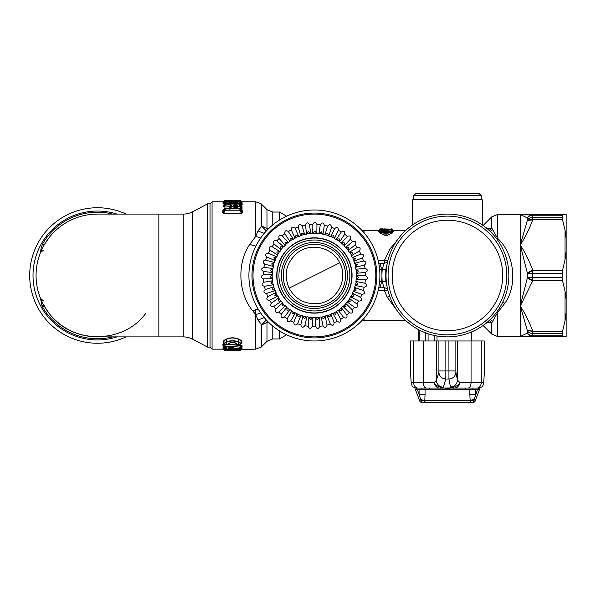 <?xml version="1.0" encoding="UTF-8"?>
<svg xmlns="http://www.w3.org/2000/svg" width="596" height="596" viewBox="0 0 596 596"><rect width="100%" height="100%" fill="white"/><g stroke="black" fill="none" stroke-linecap="round" stroke-linejoin="round"><path stroke-width="0.89" d="M482.685 225.206L482.238 199.757L412.648 199.757L412.208 225.206M413.676 199.757L413.676 195.667L481.218 195.667L481.218 199.757M413.676 195.667L415.717 193.618L479.169 193.618L481.218 195.667M487.938 229.333L491.715 227.985L497.504 238.251C513.461 252.607 518.498 283.912 504.924 303.17L497.504 312.721L491.715 322.987L488.407 322.168L485.695 323.516M485.695 227.456L488.407 228.804A8.188 6.191 68.4 0 1 488.064 229.438M396.623 241.022L389.97 248.919L384.398 260.474L384.398 263.186M396.258 240.911L397.525 239.734M397.525 311.239L387.124 297.076L384.398 290.498L387.765 290.178M380.859 231.181L381.388 230.138L381.194 231.188L380.032 231.628L378.467 231.248L378.981 230.838M393.613 230.875L391.579 229.259A1.229 1.229 0 0 1 392.533 229.847L392.913 230.853L392.056 231.233L391.483 230.138L392.541 230.138L392.913 230.853L393.613 230.875L392.667 230.689M393.621 231.248L392.056 231.628L391.259 231.233M379.428 232.492L386.044 235.897L392.66 232.492M489.219 230.481L491.715 227.985L491.715 216.892L497.504 214.493L497.504 238.251L496.595 238.683M378.162 260.474L387.765 260.795M382.401 230.861L382.647 230.369L384.316 230.332A1.229 1.199 -155.8 0 0 383.295 229.78L381.634 230.332A1.229 1.199 -24.2 0 1 382.647 229.78L381.388 229.542L381.388 230.138L380.606 230.138L380.032 231.233L379.175 230.853L378.467 231.248M379.607 229.944L378.475 231.01M381.388 229.542L379.548 230.138L380.606 229.43A1.229 1.229 0 0 0 379.57 229.989L379.548 230.138A1.229 1.207 0.6 0 1 380.606 229.542L382.654 229.222L381.596 229.825M379.458 230.16L379.555 229.467L378.482 230.488M392.719 230.16L393.606 230.488M392.622 230.697L393.241 230.764L392.295 230.287L405.697 230.458M392.503 232.224L386.186 233.558L386.625 233.058C392.727 232.388 392.794 231.68 386.826 230.957L386.238 231.509L386.826 230.957L385.262 230.957L385.85 231.509L385.262 230.957C379.294 231.68 379.361 232.388 385.463 233.058L386.186 233.558L386.044 235.897L392.846 232.812L392.503 232.224C393.062 231.397 391.103 230.957 386.618 230.913L385.47 230.913C382.215 230.674 380.248 231.106 379.585 232.224L379.242 232.812L385.925 235.554L385.895 233.558L379.585 232.224M490.173 231.39L492.914 229.549M497.504 214.493L520.256 214.493L527.348 217.92L527.348 220.401L520.256 244.993L527.348 272.998L527.348 277.974L520.256 305.979L527.348 330.571L532.668 331.041C529.36 322.004 525.225 313.652 520.256 305.979L520.256 336.479L527.467 333.045A6.139 5.416 0 0 0 532.779 335.749L562.14 335.749L562.52 331.421L532.779 331.421L532.668 331.041M496.595 312.289L497.504 312.721L497.504 336.479L532.668 336.479C530.261 336.382 528.496 335.243 527.348 333.052L527.348 330.571L532.779 331.421L532.779 336.479L566.155 336.405L566.155 312.587L565.038 320.752L562.52 331.421M413.624 340.979L413.624 382.327L411.151 382.327L410.57 372.984L410.57 340.979L438.909 340.979L438.909 370.95L445.86 370.95L445.86 340.979L448.907 340.979L448.944 379.011C453.146 378.587 455.471 376.307 455.895 372.165L455.865 370.95L445.86 370.95L445.808 379.011L443.357 387.199A6.958 6.847 -163.3 0 1 436.406 380.345L434.439 382.327C434.596 384.643 437.404 386.528 442.85 387.966L443.357 387.199M481.71 387.027C482.447 387.02 483.125 385.456 483.743 382.327L484.317 372.984L484.317 340.979L448.907 340.979M445.86 340.979L438.909 340.979M490.173 319.583L492.914 321.423M489.219 320.492L491.715 322.987L491.715 334.08L497.504 336.479M488.064 321.535L488.407 322.168L487.938 321.639M387.132 263.209L387.646 263.209M379.63 269.534L381.671 269.347L379.935 263.209L384.033 263.209L382.237 269.347L385.768 269.675L387.132 263.976A61.403 61.403 0 0 1 476.882 221.6A61.403 61.403 0 0 1 437.926 336.144A61.403 61.403 0 0 1 387.132 263.976L387.996 260.139A4.09 4.09 0 0 1 384.033 263.209M384.398 287.786L384.398 290.498L378.162 290.498M379.548 229.482L380.613 229.482M392.891 230.086L391.475 229.251M391.475 229.482L392.533 229.467L393.457 230.473M384.748 231.188L384.554 230.138L392.041 229.87M520.636 304.735L520.256 305.979L520.256 244.993C525.225 252.659 529.36 261.011 532.668 270.048L527.348 272.998L527.467 273.4L532.779 273.296L532.668 270.048M447.447 388.056L447.447 389.285L440.921 389.285L440.921 388.056L426.296 388.056L454.368 388.056A5.729 5.289 -90 0 0 459.65 382.327L457.46 380.121L455.895 372.165M379.63 281.439L382.237 281.625A65.493 65.493 0 0 1 382.237 269.347L381.671 269.347A67.542 67.542 0 0 1 381.671 281.625L379.935 287.764L384.033 287.764A4.09 4.09 0 0 1 387.996 290.833L385.768 281.297L385.768 269.675M381.596 229.475L382.654 229.222M379.563 229.46A1.229 1.229 -179.4 0 1 380.613 228.871L380.613 229.415L382.17 229.348L381.604 229.803M383.869 228.864L383.809 228.864A1.229 1.229 0 0 0 383.809 228.864L391.483 229.266A1.229 1.214 179.4 0 1 392.541 229.87M385.09 231.181L384.554 229.542L391.483 229.266M520.919 304.861L532.668 280.925L527.348 277.974L527.467 277.572L532.779 280.545L562.52 280.545L565.038 291.206L565.038 320.752M527.348 217.92L527.348 217.92C528.496 215.73 530.261 214.59 532.668 214.493L520.256 214.493L520.256 244.993C525.225 237.32 529.36 228.968 532.668 219.931L532.779 219.552L562.52 219.552L565.038 230.22L565.038 259.767L562.52 270.428L532.779 270.428L527.467 273.4L527.467 277.572L532.779 277.676L532.668 280.925M532.668 219.931L527.348 220.401L527.467 220.013A6.139 5.215 0 0 1 532.779 217.406L562.14 217.406L562.52 214.493L532.668 214.493M532.779 336.479C530.38 336.382 528.607 335.235 527.467 333.045L527.467 330.959A6.139 5.215 0 0 0 532.779 333.566L562.14 333.566M438.909 370.95L438.857 372.165C439.297 376.292 441.614 378.579 445.808 379.011L448.944 379.011L450.502 386.975C454.703 386.551 457.028 384.264 457.46 380.121L457.46 340.979M439.766 388.056A5.729 5.327 -90 0 1 434.439 382.327L413.624 382.327A5.729 4.306 90 0 0 417.93 388.056L421.968 388.056L421.968 389.285L416.485 389.285L416.5 388.056M423.212 340.979L423.212 382.327A5.729 3.084 -90 0 0 426.296 388.056L417.93 388.056M411.151 382.327C411.762 385.456 412.439 387.02 413.177 387.027M416.299 388.056L412.872 386.916M478.491 388.056L454.368 388.056M451.15 388.056L451.15 387.966C456.611 386.513 459.442 384.636 459.65 382.327L471.063 382.327A5.729 3.002 90 0 1 468.054 388.056M378.706 263.015A4.09 4.09 0 0 0 379.935 263.209A4.09 4.09 0 0 1 378.706 263.015M385.768 281.297L382.237 281.625L384.033 287.764A4.09 4.09 0 0 1 387.996 290.833M383.772 231.293L383.295 229.78L384.554 229.542M387.974 229.371L386.357 229.415L386.387 229.877L386.476 229.43C388.48 229.363 388.763 229.251 387.333 229.088L383.288 229.102L386.357 229.43L383.772 229.348L384.338 229.803M385.463 233.058L386.625 233.058M381.716 232.015L383.742 231.174L385.768 232.015L383.742 232.738L381.716 232.015L382.774 232.552L383.742 231.174M386.32 232.015L388.346 231.174L390.373 232.015L388.346 232.738L386.32 232.015L387.378 232.552L388.346 231.174M527.467 217.927C528.607 215.737 530.38 214.59 532.779 214.493L532.779 219.552L527.467 220.013L527.467 217.927A6.139 5.416 0 0 1 532.779 215.223L562.14 215.223M565.038 230.22L566.155 238.385L566.155 214.567L562.52 214.493M562.14 335.749L562.52 336.479M566.155 312.587L566.155 299.304L565.038 291.206M566.155 299.304L566.155 251.668L565.038 259.767M562.14 273.296L532.779 273.296L532.779 277.676L562.14 277.676L562.52 270.428M562.14 277.676L562.52 280.545M440.921 389.285L429.12 389.285L429.12 388.056L421.968 388.056M447.447 389.285L453.973 389.285L453.973 388.056L476.956 388.056A5.729 4.306 90 0 0 481.263 382.327L471.063 382.327L471.063 340.979M442.85 388.056L451.15 387.966L450.502 386.975M477.575 389.285L474.237 399.462L470.08 400.333L424.814 400.333L425.052 394.44L419.085 394.44L421.64 402.166L423.927 402.382L424.494 402.166L424.739 400.616L421.059 400.616L419.8 401.227L414.771 387.847M453.973 389.285L478.379 389.285M478.402 389.285L478.394 388.056M474.237 399.462L473.835 400.616L470.155 400.616L469.834 394.44L475.802 394.44L475.802 389.285M260.675 238.035L255.758 236.329L257.986 230.943L261.197 226.785L261.197 203.854L261.547 226.078L266.986 228.417L267.313 229.974M264.244 233.379L257.986 230.943M255.863 246.118L249.746 244.472L255.758 236.329L255.758 201.806L261.175 203.854L261.175 226.279M379.935 287.764A4.09 4.09 0 0 0 378.706 287.957A4.09 4.09 0 0 1 379.935 287.764M266.367 230.972L261.547 226.078L261.197 226.264M384.353 229.825L383.295 229.222M384.584 229.877L384.204 229.415L384.584 229.877M385.314 228.976L384.353 229.706L383.288 229.102M386.834 229.698L387.333 229.088M382.774 232.552L383.742 232.291L383.742 231.732L384.711 232.552L385.768 232.015M387.378 232.552L388.346 232.291L388.346 231.732L389.315 232.552L390.373 232.015M566.155 238.385L566.155 251.668M562.14 217.406L562.52 219.552M429.12 389.285L421.968 389.285M480.115 387.847L475.094 401.227A2.049 2.019 90 0 1 473.254 402.382L421.64 402.382A2.049 2.019 90 0 1 419.822 401.22A2.049 2.049 0 0 0 421.64 402.382L424.494 402.166M424.739 400.616L420.649 399.462M470.393 402.166L473.254 402.166L473.835 400.616L475.072 401.22A2.049 2.049 0 0 1 473.254 402.382L470.393 402.166L470.155 400.616M272.774 224.93L272.774 212.042L266.986 209.643L266.986 228.417L268.163 229.11M249.746 244.472C236.649 263.454 238.415 293.508 252.682 310.814L255.758 314.643L255.758 349.167L261.547 346.768L261.197 324.708M212.072 349.167L210.023 347.118L210.023 203.854L212.072 201.806L212.072 349.167L223.91 349.159L223.06 349.122L223.038 348.362L223.694 348.139L223.031 347.915L223.001 347.103L224.61 346.693M230.764 203.027L234.511 203.169L235.278 204.011M242.043 202.61L242.028 202.156M241.097 202.26L240.672 200.852L242.028 202.282L241.998 201.806L255.758 201.806M242.028 202.282L241.313 202.461L242.08 202.64L242.14 204.48L241.455 204.897L241.961 205.233L242.05 208.391L241.067 209.181L242.155 209.837L242.267 212.355L241.44 213.435L223.642 213.435L222.815 212.355L222.926 209.837L224.059 209.174M229.594 209.062L229.229 207.08L229.9 206.782L229.84 208.153L229.184 208.391M224.23 207.08L229.281 206.819L224.23 207.08L223.09 206.432L223.12 205.233L223.88 204.845M229.609 203.527L230.57 202.439L229.721 204.249L229.758 203.415L224.17 203.437L229.125 203.676L229.095 204.48M224.17 203.676L222.978 203.34L223.001 202.64L223.768 202.461L223.083 201.806M223.06 201.85L223.038 202.61M238.847 206.738L240.471 206.931M260.675 312.937L255.758 314.643L255.758 309.57M264.244 317.594L257.986 320.03L255.758 314.643M257.986 320.03L261.197 324.187L261.197 347.118M395.357 247.027A59.354 59.354 0 0 1 489.413 233.513A59.354 59.354 0 0 1 499.53 303.945M418.988 223.396A59.354 59.354 0 0 0 395.357 303.945A59.354 59.354 0 0 0 475.899 327.577A59.354 59.354 0 0 0 499.53 247.027A59.354 59.354 0 0 0 418.988 223.396M266.367 320L261.547 324.894L261.547 346.768L266.986 341.329L266.986 322.563L261.547 324.902M267.313 320.998L266.986 322.555L268.163 321.862M384.711 232.552L383.742 232.291L383.742 232.939L383.742 232.47M389.315 232.552L388.346 232.291L388.346 232.939L388.346 232.47M261.175 324.693L261.175 347.118M223.068 349.167L223.731 349.442L223.053 348.69L223.768 348.511M223.716 346.283L222.964 345.911L222.911 344.488L223.53 344.704L224.409 346.79L223.597 346.149L223.984 344.034L225.355 346.067L239.972 347.095L241.164 345.553L227.985 344.421M225.817 339.288C230.302 337.343 234.779 337.343 239.264 339.288L237.968 342.007C234.347 340.711 230.726 340.711 227.113 342.007L226.763 341.702C224.744 342.469 224.036 343.289 224.625 344.175L224.245 343.728C223.165 342.313 223.776 340.905 226.085 339.496C230.384 337.53 234.69 337.53 238.996 339.496C241.305 340.905 241.916 342.313 240.836 343.728L240.441 344.197C241.045 343.289 240.33 342.469 238.318 341.702C234.466 340.435 230.615 340.435 226.763 341.702L225.817 339.288C223.262 340.674 222.502 342.067 223.53 343.467L224.051 343.832L222.911 344.488M239.264 339.288C241.812 340.674 242.579 342.067 241.551 343.467L240.471 344.041M234.742 342.819L236.001 344.041M230.339 342.819L229.08 344.041M241.328 347.49L242.08 347.155L242.125 345.799L241.261 345.322L228.961 344.287M242.043 348.362L240.635 349.755L242.043 348.362L240.039 348.377M242.028 348.816L241.611 348.913M241.291 349.159L242.021 349.167L240.672 350.12L228.29 350.113A1.229 1.229 0 0 1 227.493 350.403L239.815 350.061L239.815 349.442L224.401 349.442L224.439 350.083A1.229 1.229 0 0 0 225.273 350.403L224.401 350.113L223.731 349.442L224.126 349.353L223.731 349.442L224.401 350.113A1.229 1.229 0 0 0 225.273 350.47L239.808 350.47L239.853 350.068M241.35 201.53L240.68 200.859A1.229 1.229 179.4 0 0 239.808 200.502L225.273 200.502L225.266 200.889L239.815 200.889L239.808 200.502L225.273 200.502A1.229 1.229 0 0 0 224.409 200.852L225.102 201.426M242.14 204.48L241.514 204.249L241.432 202.387L242.08 202.64M241.432 202.387L240.605 201.694A1.229 1.229 0 0 0 239.83 201.418L225.251 201.418L225.243 201.835A1.229 1.207 0.6 0 0 224.409 202.156L225.243 202.156L224.17 203.437L222.978 203.34M239.83 201.761L240.672 201.761L240.665 203.169L241.514 204.249L241.455 204.897L241 204.771L241.961 205.233M242.05 208.391L241.395 208.153L241 204.771M241.276 204.957L240.68 204.435L240.68 206.916L241.395 208.153L240.747 209.144L241.522 209.628L241.44 213.279L239.868 210.209L239.853 208.779L225.228 208.779L225.214 210.209L240.665 210.209L241.663 212.176L242.267 212.355M242.155 209.837L240.665 209.047A1.229 1.095 179.3 0 0 239.853 208.779L225.228 208.779A1.229 1.095 0.7 0 0 224.416 209.047L224.416 210.209L225.214 210.209L223.642 213.279L223.56 209.628L224.536 208.853A1.229 1.229 0 0 1 225.228 208.637M222.815 212.355L223.418 212.176L224.416 210.209A1.229 1.073 0.7 0 1 225.214 209.963L240.665 210.209L240.665 209.047M222.926 209.837L224.416 209.047M229.87 208.891L230.563 206.916L231.419 206.916L230.347 208.756M223.962 204.815L224.401 204.435L224.401 205.151L225.281 205.151L224.23 206.819L223.761 206.171L223.09 206.432M225.288 204.435L224.401 204.435L225.288 204.07L225.281 204.8A1.229 1.155 0.6 0 0 224.401 205.151L223.761 206.171L223.805 204.957L223.12 205.233M223.649 202.387L224.409 201.761L224.409 202.156L223.619 203.094L224.044 202.312L223.001 202.64M223.984 202.26L223.053 202.282M228.886 201.828L228.365 201.239L225.266 200.889A1.229 1.222 0.6 0 0 224.401 201.239L223.709 202.014L224.409 200.852L223.06 201.806L212.072 201.806M223.925 348.332L223.724 349.398L223.06 349.122M223.917 349.159L223.224 349.144L224.133 349.345L223.724 349.398L224.401 350.046A1.229 1.229 -0.6 0 0 225.273 350.403L228.365 350.046M224.506 348.563L225.266 349.792L223.038 348.362M223.031 347.915L223.977 348.243L223.649 347.349L224.774 346.932L225.824 348.243L225.109 348.273L223.932 346.73M223.001 347.103L224.409 348.742A1.229 1.207 -0.6 0 0 225.258 349.077L226.026 347.915L225.251 346.954M222.964 345.911L223.805 346.313M224.707 344.101L223.984 344.034A0.939 0.521 -55.8 0 1 224.372 343.877M229.706 343.117L229.073 344.168L227.456 344.801L226.234 344.801L223.53 343.467M240.479 344.145L241.551 343.467M235.375 343.117L236.009 344.168L237.625 344.801L240.441 344.197L239.518 344.518L237.968 342.007M241.261 345.322L241.432 347.408L240.672 348.034L240.672 347.095L225.228 346.358L225.236 347.095L226.86 347.557L226.867 348.235L225.973 348.571M242.125 345.799L240.672 347.095A1.229 1.177 -179.4 0 1 239.838 347.408L239.83 348.362L225.363 349.07M242.08 347.155L241.447 347.386M240.583 349.792L240.635 349.755A1.229 1.229 0 0 1 239.815 350.068L241.38 348.63L240.739 348.377L239.815 349.442L240.68 349.442A1.229 1.214 -179.4 0 1 239.815 349.792L225.266 349.792L225.273 350.403L227.493 350.403M240.493 349.427L255.758 349.167M210.023 347.118L207.572 347.118L207.572 203.854L210.023 203.854M240.68 201.239L239.815 200.889L240.68 201.239M241.179 204.823L240.531 204.532M235.934 204.525L236.724 203.169L237.551 202.864L240.665 203.169L239.845 203.169L239.83 201.433L225.251 201.418A1.229 1.229 0 0 0 224.469 201.694L225.251 201.433M240.68 204.435L239.965 204.339L240.68 204.435A1.229 1.17 179.4 0 0 239.793 204.07L225.288 204.07M234.735 208.756L233.662 206.916L234.519 206.916L235.047 207.825L236.187 207.825L237.58 206.596L240.68 206.916L239.815 206.916L239.793 204.011L225.288 204.011A1.229 1.229 0 0 0 224.483 204.316L224.401 204.435M229.654 206.961L229.281 206.819L229.9 206.782L230.555 205.717L230.563 206.916A1.229 1.125 0.6 0 1 231.419 206.596L233.662 206.596L233.647 205.374L236.478 204.8L237.595 205.374L237.58 206.596L236.716 206.916L236.716 205.717L237.595 205.374M229.192 203.43L230.25 202.156L231.397 202.119L231.39 202.864A1.229 1.192 0.6 0 0 230.57 203.169L231.39 203.169L230.503 204.301M225.251 201.761L224.409 201.761M225.273 350.113L224.401 350.113M224.662 348.921L223.679 348.176M224.409 348.273L225.251 348.608L224.409 348.273M226.867 348.235L226.026 347.915L226.033 347.245L226.86 347.557M224.409 346.79L224.997 346.79L224.409 346.79A1.229 1.17 -0.6 0 0 225.236 347.095L226.018 347.207M224.416 346.067L225.355 346.067L224.416 346.067M229.847 342.879L235.234 342.879L236.09 344.048L237.625 344.712L239.518 344.518M228.559 344.309L229.557 343.192C228.238 342.618 236.917 342.603 235.524 343.192L236.523 344.309M236.09 344.048L235.375 343.08M224.625 344.175L227.456 344.712L229.706 343.08M225.02 344.51L224.096 344.13L224.819 344.19M240.672 348.034L239.897 348.392A1.229 1.229 0 0 0 240.613 348.109L240.739 348.116M229.311 206.782L230.324 205.151L230.555 205.717L231.434 205.374L231.419 206.916L234.519 206.916L234.519 205.717L233.647 205.374M230.324 204.8L225.281 205.151L230.324 204.8L231.434 205.374M230.25 201.835L225.243 202.156L231.397 202.119M224.953 344.287L224.252 344.22M227.113 342.007L225.564 344.518M236.076 343.199L236.917 344.384M228.164 344.384L229.006 343.199M228.365 349.867L227.501 350.225M183.218 214.083A20.465 20.465 0 0 0 192.828 211.692L192.828 339.28A20.465 20.465 0 0 0 183.218 336.889L183.218 214.083L97.461 214.083A61.403 61.403 0 0 0 36.058 275.486A61.403 61.403 0 0 0 97.461 336.889L183.218 336.889M236.195 201.828L237.58 201.239L236.716 200.994L237.588 200.636M234.578 204.301L233.692 203.169L231.39 202.864L233.692 202.864L233.684 202.119L236.403 201.835L237.558 202.119L237.551 202.864L236.724 203.169L236.724 202.439L237.558 202.119M236.478 204.8L235.949 208.771M234.757 204.8L235.621 206.544L236.202 206.544L235.033 206.544L235.621 206.544L236.478 205.151L234.757 205.151L234.519 205.717L235.286 208.771M235.301 204.525L235.062 203.102L233.684 202.119M379.846 278.176A65.493 65.493 0 0 0 284.016 217.473A65.493 65.493 0 0 0 279.36 330.817A65.493 65.493 0 0 0 379.846 278.176M230.488 347.356L231.702 347.475C233.617 347.58 234.161 347.811 233.312 348.168L228.424 348.139L228.424 347.654L230.488 347.356L230.123 346.969L230.488 347.356M236.195 201.545L236.716 200.994L236.21 200.561M227.657 201.418L227.501 200.889L228.871 200.919L229.46 201.545L230.049 200.919L234.519 201.239L235.025 200.561M235.04 201.545L233.654 200.636M230.041 201.545L231.427 200.636M228.871 200.561L230.049 200.561M228.886 201.545L227.493 200.636M231.263 201.418L231.427 200.889L230.034 201.828M233.818 201.418L233.654 200.889L235.04 201.828M235.956 204.011L236.724 202.439L236.403 201.835M233.692 203.169L234.511 203.169L234.831 201.835M229.281 347.304L233.58 347.811L229.527 348.057L229.341 347.267L228.424 347.654M229.728 347.133L228.424 348.139M230.116 347.133L229.773 348.459M232.805 347.662L233.312 348.168M231.337 347.081L231.702 347.475L231.337 347.081M235.062 203.102L236.172 203.102L235.062 203.102M43.62 300.958L40.491 298.395L41.683 301.159M44.439 306.456L49.319 313.6A61.403 61.403 0 0 0 97.461 336.889A61.403 61.403 0 0 1 49.319 313.6C71.96 344.339 122.955 344.339 145.595 313.6M49.319 237.372L44.447 244.494M41.683 249.806L40.528 252.48C40.535 250.469 41.213 247.645 42.569 243.995L44.201 244.934M40.491 298.395L41.988 305.785L42.569 306.977L44.201 306.039M43.59 250.074L40.491 252.577M126.084 336.889A67.743 67.743 0 0 1 48.053 229.132A67.743 67.743 0 0 1 126.084 214.083M354.24 227.419A62.424 62.424 0 0 1 362.472 315.314A62.424 62.424 0 0 1 274.577 323.553A62.424 62.424 0 0 1 266.345 235.658A62.424 62.424 0 0 1 354.24 227.419A62.424 62.424 0 0 1 362.472 315.314A62.424 62.424 0 0 1 274.577 323.553A62.424 62.424 0 0 1 266.345 235.658A62.424 62.424 0 0 1 354.24 227.419M375.808 275.486A61.403 61.403 0 0 0 314.405 214.083A61.403 61.403 0 0 0 253.009 275.486A61.403 61.403 0 0 0 314.405 336.889A61.403 61.403 0 0 0 375.808 275.486M290.066 309.719L284.419 316.893C281.677 318.16 280.604 317.318 281.208 314.36L286.847 307.186M281.208 314.36A51.122 51.122 0 0 1 278.712 312.088C275.814 312.937 274.875 311.946 275.896 309.108L282.526 302.835M285.342 305.808L278.712 312.08M275.896 309.108A51.122 51.122 0 0 1 273.765 306.5C270.77 306.918 269.988 305.8 271.411 303.14L278.883 297.903M281.238 301.256L273.765 306.493M271.411 303.14A51.122 51.122 0 0 1 269.683 300.25C266.658 300.228 266.047 299.013 267.842 296.592L276 292.494M277.833 296.152L269.683 300.25M267.842 296.592A51.122 51.122 0 0 1 266.554 293.478M275.218 290.602L266.554 293.47C263.566 293.016 263.141 291.72 265.265 289.582L273.929 286.721M265.265 289.582A51.122 51.122 0 0 1 264.445 286.318C261.555 285.424 261.324 284.083 263.737 282.28L272.73 280.709M273.43 284.739L264.445 286.311M263.737 282.28A51.122 51.122 0 0 1 263.402 278.928C260.675 277.624 260.638 276.261 263.29 274.83L272.409 274.585M272.521 278.675L263.402 278.921M263.29 274.83A51.122 51.122 0 0 1 263.447 271.463M272.506 272.543L263.447 271.456C260.936 269.779 261.093 268.423 263.931 267.395L272.99 268.476M263.931 267.395A51.122 51.122 0 0 1 264.572 264.088M273.378 266.472L264.572 264.08C262.337 262.054 262.694 260.735 265.645 260.132L274.451 262.523M265.645 260.132A51.122 51.122 0 0 1 266.762 256.95M275.129 260.594L266.77 256.943C264.848 254.611 265.391 253.36 268.401 253.196L276.767 256.839M268.401 253.196A51.122 51.122 0 0 1 269.973 250.208C268.416 247.623 269.131 246.461 272.141 246.737L279.882 251.557M277.714 255.036L269.973 250.208M272.141 246.729A51.122 51.122 0 0 1 274.123 244.01M281.089 249.91L274.13 244.002C272.961 241.216 273.84 240.181 276.775 240.888L283.733 246.789M276.775 240.881A51.122 51.122 0 0 1 279.137 238.482C278.392 235.547 279.42 234.653 282.213 235.778L288.24 242.624M285.164 245.329L279.144 238.475M282.213 235.77A51.122 51.122 0 0 1 284.903 233.736C284.59 230.734 285.737 229.989 288.337 231.509L293.306 239.167M289.865 241.395L284.903 233.736M288.337 231.509A51.122 51.122 0 0 1 291.295 229.885C291.422 226.867 292.666 226.301 295.02 228.186L298.82 236.478M295.095 238.184L291.295 229.885M295.02 228.186A51.122 51.122 0 0 1 298.179 227.009C298.745 224.036 300.056 223.656 302.112 225.862L304.66 234.623M300.734 235.77L298.186 227.009M302.112 225.862A51.122 51.122 0 0 1 305.413 225.161C306.404 222.308 307.76 222.122 309.473 224.603L310.717 233.639M306.657 234.198L305.413 225.161M309.473 224.603A51.122 51.122 0 0 1 312.833 224.387C314.234 221.705 315.597 221.719 316.93 224.424L316.849 233.55M312.751 233.513L312.84 224.387M316.93 224.424A51.122 51.122 0 0 1 320.29 224.699M318.882 233.721L320.298 224.707C322.064 222.256 323.412 222.464 324.336 225.34L322.928 234.355M324.343 225.34A51.122 51.122 0 0 1 327.621 226.1C329.737 223.94 331.041 224.342 331.532 227.314L328.828 236.031M324.917 234.817L327.629 226.1M331.532 227.314A51.122 51.122 0 0 1 334.676 228.551C337.075 226.718 338.305 227.307 338.364 230.324L334.416 238.549M330.728 236.776L334.676 228.551M338.364 230.324A51.122 51.122 0 0 1 341.292 232C343.937 230.54 345.069 231.3 344.689 234.295L339.578 241.857M336.189 239.57L341.292 232M344.689 234.295A51.122 51.122 0 0 1 347.334 236.374M341.188 243.123L347.341 236.381C350.165 235.316 351.171 236.24 350.359 239.145L344.212 245.88M350.359 239.145A51.122 51.122 0 0 1 352.676 241.589C355.633 240.955 356.497 242.006 355.268 244.762L348.206 250.536M345.613 247.362L352.683 241.596M355.268 244.762A51.122 51.122 0 0 1 357.205 247.526C360.222 247.325 360.923 248.495 359.306 251.043L351.476 255.721M349.375 252.205L357.205 247.526M359.306 251.043A51.122 51.122 0 0 1 360.818 254.052M352.392 257.546L360.826 254.06C363.836 254.291 364.357 255.55 362.39 257.837L353.957 261.331M362.39 257.837A51.122 51.122 0 0 1 363.448 261.041C366.391 261.719 366.726 263.037 364.447 265.011L355.596 267.239M354.598 263.268L363.448 261.041M364.447 265.011A51.122 51.122 0 0 1 365.028 268.334C367.844 269.429 367.985 270.785 365.437 272.409L356.363 273.326M355.954 269.25L365.028 268.334M365.437 272.409A51.122 51.122 0 0 1 365.534 275.777M356.415 275.367L365.534 275.784C368.157 277.274 368.097 278.637 365.341 279.874L356.229 279.457M365.341 279.874A51.122 51.122 0 0 1 364.946 283.219C367.322 285.082 367.061 286.423 364.163 287.242L355.201 285.499M355.983 281.483L364.946 283.227M364.163 287.242A51.122 51.122 0 0 1 363.277 290.498C365.363 292.688 364.908 293.97 361.921 294.357L353.309 291.332M354.672 287.473L363.277 290.498M361.921 294.364A51.122 51.122 0 0 1 360.573 297.449C362.316 299.922 361.683 301.129 358.665 301.077L350.59 296.83M352.497 293.21L360.573 297.456M358.665 301.077A51.122 51.122 0 0 1 356.885 303.938M349.509 298.566L356.877 303.945C358.248 306.635 357.444 307.737 354.471 307.245L347.095 301.874M354.464 307.245A51.122 51.122 0 0 1 352.288 309.823C353.242 312.684 352.288 313.66 349.412 312.744L342.909 306.351M345.777 303.431L352.281 309.823M349.412 312.744A51.122 51.122 0 0 1 346.887 314.971C347.416 317.944 346.328 318.771 343.616 317.445L338.111 310.166M341.374 307.7L346.879 314.971M343.616 317.445A51.122 51.122 0 0 1 340.793 319.277C340.882 322.302 339.683 322.957 337.202 321.251L332.806 313.25M336.397 311.283L340.785 319.277M337.194 321.251A51.122 51.122 0 0 1 334.132 322.652C333.782 325.654 332.501 326.131 330.296 324.082L327.115 315.53M330.951 314.099L334.125 322.652M330.288 324.082A51.122 51.122 0 0 1 327.055 325.021C326.273 327.942 324.939 328.225 323.047 325.87L321.147 316.953M325.148 316.096L327.048 325.021M323.047 325.87A51.122 51.122 0 0 1 319.709 326.332C318.51 329.111 317.147 329.193 315.619 326.593L315.038 317.489M319.121 317.228L319.702 326.332M315.619 326.593A51.122 51.122 0 0 1 312.244 326.563C310.658 329.134 309.294 329.022 308.162 326.228L308.914 317.132M312.997 317.467L312.244 326.563M308.162 326.228A51.122 51.122 0 0 1 304.832 325.707C302.887 328.016 301.554 327.703 300.846 324.775L302.91 315.887M306.895 316.819L304.832 325.707M300.846 324.775A51.122 51.122 0 0 1 297.627 323.777C295.363 325.781 294.089 325.282 293.813 322.28L297.151 313.787M300.958 315.284L297.62 323.777M293.813 322.28A51.122 51.122 0 0 1 290.774 320.819M295.311 312.9L290.766 320.812C288.24 322.466 287.056 321.788 287.22 318.778L291.757 310.866M287.22 318.778A51.122 51.122 0 0 1 284.426 316.893M291.787 310.821L291.787 310.821A41.958 41.958 0 0 1 290.096 309.682L290.096 309.682M291.653 311.067L292.39 313.876L295.184 313.094A42.234 42.234 0 0 1 291.653 311.067M297.166 313.742L297.166 313.742A41.958 41.958 0 0 1 295.333 312.855M297.076 314.003L298.209 316.677L300.861 315.493A42.234 42.234 0 0 1 297.076 314.003M302.924 315.843L302.924 315.843A41.958 41.958 0 0 1 300.98 315.239M302.872 316.118L304.385 318.599L306.836 317.035A42.234 42.234 0 0 1 302.872 316.118M308.922 317.087L308.922 317.087A41.958 41.958 0 0 1 306.91 316.767M308.907 317.363L310.769 319.598L312.967 317.698A42.234 42.234 0 0 1 308.907 317.363M315.038 317.437L315.038 317.437A41.958 41.958 0 0 1 312.997 317.422M315.068 317.713L317.228 319.657L319.128 317.459A42.234 42.234 0 0 1 315.068 317.713M321.14 316.901L321.14 316.901A41.958 41.958 0 0 1 319.121 317.176M321.207 317.169L323.628 318.778L325.185 316.327A42.234 42.234 0 0 1 321.207 317.169M327.092 315.478L327.092 315.478A41.958 41.958 0 0 1 325.14 316.051M327.204 315.738L329.834 316.975L331.018 314.315A42.234 42.234 0 0 1 327.204 315.738M332.784 313.205L332.784 313.205A41.958 41.958 0 0 1 330.929 314.055M332.926 313.444L335.712 314.286L336.494 311.485A42.234 42.234 0 0 1 332.926 313.444M338.081 310.129L338.081 310.129A41.958 41.958 0 0 1 336.368 311.239M338.26 310.345L341.128 310.769L341.501 307.886A42.234 42.234 0 0 1 338.26 310.345M342.871 306.314L342.871 306.314A41.958 41.958 0 0 1 341.344 307.655M343.08 306.5L345.985 306.5L345.926 303.595A42.234 42.234 0 0 1 343.08 306.5M347.058 301.844L347.058 301.844A41.958 41.958 0 0 1 345.74 303.394M347.289 301.993L350.165 301.576L349.688 298.708A42.234 42.234 0 0 1 347.289 301.993M350.545 296.808L350.545 296.808A41.958 41.958 0 0 1 349.472 298.536M350.798 296.927L353.577 296.093L352.69 293.321A42.234 42.234 0 0 1 350.798 296.927M353.264 291.317L353.264 291.317A41.958 41.958 0 0 1 352.452 293.187M353.532 291.399L356.162 290.17L354.881 287.563A42.234 42.234 0 0 1 353.532 291.399M355.156 285.491L355.156 285.491A41.958 41.958 0 0 1 354.62 287.458M355.432 285.529L357.853 283.934L356.207 281.535A42.234 42.234 0 0 1 355.432 285.529M356.177 279.45L356.177 279.45A41.958 41.958 0 0 1 355.939 281.476M356.46 279.45L358.621 277.512L356.646 275.389A42.234 42.234 0 0 1 356.46 279.45M356.311 273.326L356.311 273.326A41.958 41.958 0 0 1 356.363 275.367M356.587 273.288L358.449 271.053L356.177 269.243A42.234 42.234 0 0 1 356.587 273.288M355.551 267.246L355.551 267.246A41.958 41.958 0 0 1 355.901 269.258M355.819 267.172L357.332 264.691L354.829 263.223A42.234 42.234 0 0 1 355.819 267.172M353.912 261.346L353.912 261.346A41.958 41.958 0 0 1 354.553 263.283M354.166 261.227L355.305 258.56L352.608 257.472A42.234 42.234 0 0 1 354.166 261.227M351.431 255.744L351.431 255.744A41.958 41.958 0 0 1 352.348 257.569M351.662 255.595L352.4 252.786L349.576 252.101A42.234 42.234 0 0 1 351.662 255.595M348.161 250.566L348.161 250.566A41.958 41.958 0 0 1 349.33 252.235M348.369 250.38L348.69 247.496L345.799 247.228A42.234 42.234 0 0 1 348.369 250.38M344.175 245.917L344.175 245.917A41.958 41.958 0 0 1 345.576 247.4M344.354 245.701L344.25 242.803L341.352 242.959A42.234 42.234 0 0 1 344.354 245.701M339.556 241.894L339.556 241.894A41.958 41.958 0 0 1 341.15 243.161M339.698 241.663L339.176 238.802L336.33 239.383A42.234 42.234 0 0 1 339.698 241.663M334.393 238.594L334.393 238.594A41.958 41.958 0 0 1 336.159 239.607M334.505 238.34L333.566 235.591L330.84 236.575A42.234 42.234 0 0 1 334.505 238.34M328.813 236.076L328.813 236.076A41.958 41.958 0 0 1 330.705 236.821M328.88 235.807L327.554 233.222L324.999 234.6A42.234 42.234 0 0 1 328.88 235.807M322.92 234.399L322.92 234.399A41.958 41.958 0 0 1 324.902 234.861M322.95 234.124L321.259 231.762L318.935 233.49A42.234 42.234 0 0 1 322.95 234.124M316.849 233.602L316.849 233.602A41.958 41.958 0 0 1 318.875 233.766M316.834 233.319L314.822 231.226L312.766 233.282A42.234 42.234 0 0 1 316.834 233.319M310.725 233.692L310.725 233.692A41.958 41.958 0 0 1 312.751 233.565M310.672 233.416L308.37 231.643L306.642 233.975A42.234 42.234 0 0 1 310.672 233.416M304.675 234.675L304.675 234.675A41.958 41.958 0 0 1 306.664 234.25M304.586 234.407L302.053 232.984L300.682 235.547A42.234 42.234 0 0 1 304.586 234.407M298.834 236.523L298.834 236.523A41.958 41.958 0 0 1 300.749 235.815M298.708 236.277L295.996 235.234L295.013 237.968A42.234 42.234 0 0 1 298.708 236.277M293.329 239.205L293.329 239.205A41.958 41.958 0 0 1 295.117 238.229M293.165 238.981L290.334 238.348L289.753 241.194A42.234 42.234 0 0 1 293.165 238.981M288.27 242.661L288.27 242.661A41.958 41.958 0 0 1 289.894 241.432M288.077 242.46L285.179 242.252L285.022 245.15A42.234 42.234 0 0 1 288.077 242.46M283.77 246.819L283.77 246.819A41.958 41.958 0 0 1 285.201 245.366M283.554 246.647L280.656 246.856L280.917 249.754A42.234 42.234 0 0 1 283.554 246.647M279.926 251.587L279.926 251.587A41.958 41.958 0 0 1 281.126 249.94M279.68 251.445L276.842 252.078L277.527 254.902A42.234 42.234 0 0 1 279.68 251.445M276.812 256.861L276.812 256.861A41.958 41.958 0 0 1 277.758 255.058M276.551 256.764L273.84 257.8L274.927 260.489A42.234 42.234 0 0 1 276.551 256.764M274.503 262.531L274.503 262.531A41.958 41.958 0 0 1 275.173 260.608M274.227 262.471L271.694 263.894L273.162 266.397A42.234 42.234 0 0 1 274.227 262.471M273.043 268.483L273.043 268.483A41.958 41.958 0 0 1 273.43 266.486M272.759 268.461L270.457 270.234L272.283 272.499A42.234 42.234 0 0 1 272.759 268.461M272.461 274.577L272.461 274.577A41.958 41.958 0 0 1 272.551 272.543M272.186 274.6L270.167 276.693L272.29 278.667A42.234 42.234 0 0 1 272.186 274.6M272.774 280.701L272.774 280.701A41.958 41.958 0 0 1 272.573 278.675M272.506 280.761L270.815 283.122L273.206 284.761A42.234 42.234 0 0 1 272.506 280.761M273.981 286.706L273.981 286.706A41.958 41.958 0 0 1 273.482 284.732M273.72 286.803L272.387 289.388L274.994 290.662A42.234 42.234 0 0 1 273.72 286.803M276.045 292.472L276.045 292.472A41.958 41.958 0 0 1 275.263 290.587M275.799 292.606L274.86 295.355L277.624 296.242A42.234 42.234 0 0 1 275.799 292.606M278.928 297.873L278.928 297.873A41.958 41.958 0 0 1 277.878 296.13M278.704 298.045L278.176 300.905L281.036 301.375A42.234 42.234 0 0 1 278.704 298.045M282.564 302.805L282.564 302.805A41.958 41.958 0 0 1 281.275 301.226M282.37 303.006L282.258 305.904L285.164 305.957A42.234 42.234 0 0 1 282.37 303.006M286.877 307.149L286.877 307.149A41.958 41.958 0 0 1 285.372 305.778M286.713 307.38L287.034 310.263L289.909 309.89A42.234 42.234 0 0 1 286.713 307.38M302.991 239.599A37.66 37.66 0 0 1 350.299 264.073A37.66 37.66 0 0 1 325.826 311.373A37.66 37.66 0 0 1 278.518 286.907A37.66 37.66 0 0 1 302.991 239.599M324.425 306.97A33.033 33.033 0 0 1 282.929 285.499A33.033 33.033 0 0 1 304.392 244.002A33.033 33.033 0 0 1 345.889 265.473A33.033 33.033 0 0 1 324.425 306.97M304.951 245.761A31.193 31.193 0 0 0 284.679 284.94A31.193 31.193 0 0 0 323.866 305.212A31.193 31.193 0 0 0 344.138 266.032A31.193 31.193 0 0 0 304.951 245.761M289.097 288.181C295.311 299.185 304.727 304.34 317.348 303.655C336.368 302.433 348.943 279.472 339.72 262.791C332.62 247.415 310.926 242.207 297.62 252.682C286.184 262.456 283.346 274.287 289.097 288.181L339.72 262.791M364.052 318.204L364.052 320.514L405.697 320.514M362.174 230.674L364.052 230.458L364.052 232.768M419.234 330.02L419.234 340.979M425.373 332.784L425.373 340.979M428.084 333.753L428.084 340.979M434.156 335.429L434.223 340.979M436.972 335.988L437.039 340.979M389.739 296.458L387.124 297.076M502.652 302.366L504.924 303.17M438.857 372.165L436.406 380.345L436.406 340.979M481.263 340.979L481.263 382.327L483.743 382.327M455.865 340.979L455.865 370.95M380.613 228.871L382.513 228.871L380.613 228.871A1.229 1.229 0 0 0 379.555 229.467M286.594 216.192L279.472 212.042L279.472 220.088M279.472 330.884L279.472 338.938L286.594 334.781M419.085 389.285L419.085 394.44L417.319 389.285M272.774 326.042L272.774 338.938L279.472 338.938M445.465 388.056L445.465 389.285M446.322 388.056L446.322 389.285M448.565 388.056L448.565 389.285M449.421 388.056L449.421 389.285M465.774 388.056L465.774 389.285M472.926 388.056L472.926 389.285M258.202 309.1L252.682 310.814M223.642 213.435L241.44 213.435M425.052 394.44L425.052 389.285M469.834 389.285L469.834 394.44M420.955 226.987A55.264 55.264 0 0 0 398.947 301.978A55.264 55.264 0 0 0 473.939 323.986A55.264 55.264 0 0 0 495.939 248.994A55.264 55.264 0 0 0 420.955 226.987M239.979 201.426L237.424 201.418M240.099 204.316L240.851 204.45L239.845 203.169L237.551 203.169L236.657 204.301M240.218 208.779L240.993 208.935L239.815 206.916L237.58 206.916L236.508 208.756M240.672 201.761A1.229 1.214 179.4 0 0 239.83 201.433M224.401 200.859L225.273 200.502M225.266 349.561L228 349.561M225.079 347.081L225.154 347.148A1.229 1.229 0 0 1 224.476 346.887L223.604 346.194M239.957 348.355L225.31 349.1A1.229 1.229 0 0 1 224.506 348.839L223.791 348.131M239.808 350.47A1.229 1.229 0 0 0 240.672 350.12A1.229 1.229 0.6 0 1 239.808 350.47L225.273 350.47M158.856 214.083L158.856 336.889M236.21 200.919L235.025 200.919L235.621 201.545L236.21 200.919M236.403 202.156L234.831 202.156L235.621 203.102L236.403 202.156M116.995 336.889A64.435 64.435 0 0 1 40.908 306.381A64.435 64.435 0 0 1 116.995 214.083M42.569 243.995A63.28 63.28 0 0 1 112.771 214.083M42.569 306.977A63.28 63.28 0 0 0 112.771 336.889M44.275 305.264L41.988 305.785M325.759 311.164A37.444 37.444 0 0 1 278.727 286.84A37.444 37.444 0 0 1 303.059 239.808A37.444 37.444 0 0 1 350.09 264.132A37.444 37.444 0 0 1 325.759 311.164M303.655 241.678A35.477 35.477 0 0 0 280.604 286.244A35.477 35.477 0 0 0 325.163 309.294A35.477 35.477 0 0 0 348.213 264.728A35.477 35.477 0 0 0 303.655 241.678M483.103 225.504L491.715 216.892M364.052 230.458L379.272 230.458M471.265 340.979L471.421 332.009M418.802 329.797L418.802 340.979M483.103 325.476L491.715 334.08M364.052 320.514L362.174 320.298M379.19 230.086L378.631 230.473M382.662 228.864A1.229 1.229 0 0 0 381.641 229.4M392.533 229.467A1.229 1.229 0 0 0 391.475 228.871M391.579 229.259L383.839 228.864M482.045 386.893L478.588 388.056M565.269 336.479L566.2 336.405M272.774 212.042L279.472 212.042M384.688 232.589L382.796 232.596M389.292 232.589L387.4 232.596M566.2 214.567L565.269 214.493M266.986 209.643L261.547 204.205M272.774 338.938L266.986 341.329M240.605 201.694L241.246 202.461M239.793 204.011A1.229 1.229 0 0 1 240.598 204.316L241.216 204.905M239.853 208.637A1.229 1.229 0 0 1 240.546 208.853L240.873 209.263M223.798 204.927L224.483 204.316M224.469 201.694L223.835 202.461M223.731 201.53L223.068 201.806M223.716 349.39L224.424 350.068M235.8 343.378L235.42 342.916M240.613 348.109L241.417 347.438M240.672 350.12L241.35 349.442M192.828 211.692L207.572 203.854M192.828 339.28L207.572 347.118M240.672 200.852A1.229 1.229 0 0 0 239.808 200.502M239.815 350.068L228.335 349.889"/></g></svg>
